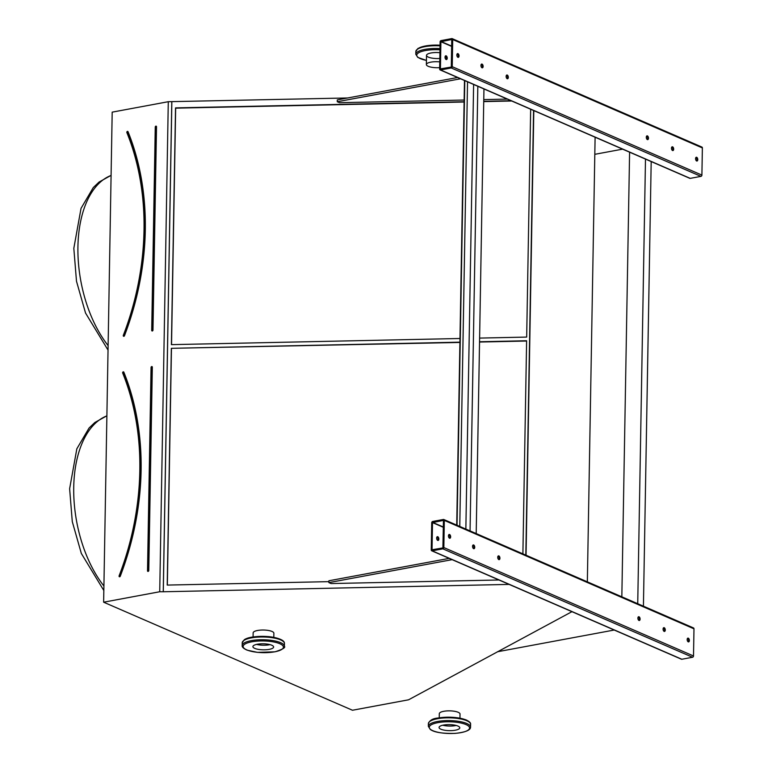 <?xml version="1.0" encoding="UTF-8"?>
<svg xmlns="http://www.w3.org/2000/svg" width="772" height="772" viewBox="0 0 772 772"><rect width="100%" height="100%" fill="white"/><g stroke="black" fill="none" stroke-linecap="round" stroke-linejoin="round"><path stroke-width="1.16" d="M571.946 611.675L408.571 699.799L352.476 710.25L103.631 602.199L112.191 112.143L168.286 101.701L347.612 97.976M437.02 536.887A1.92 1.052 -100.5 0 1 437.994 538.509A1.92 1.052 -100.5 0 1 437.676 540.381M431.239 549.915L431.712 522.75A1.148 0.897 113.5 0 1 432.677 521.467L443.389 519.479A1.148 0.897 113.5 0 1 444.315 520.396L443.842 547.56A1.148 0.897 113.5 0 1 442.877 548.844L432.166 550.832A1.148 0.897 113.5 0 1 431.239 549.915M526.05 555.222L533.809 110.599M587.347 581.837L595.106 137.213M445.415 56.009A1.92 1.052 -100.5 0 1 446.39 57.639A1.92 1.052 -100.5 0 1 446.062 59.502M439.635 69.036L440.108 41.871A1.148 0.897 113.5 0 1 441.073 40.598L451.784 38.6A1.148 0.897 113.5 0 1 452.71 39.526L452.238 66.691A1.148 0.897 113.5 0 1 451.273 67.965L440.561 69.962A1.148 0.897 113.5 0 1 439.635 69.036M119.197 575.806L119.766 576.008L119.197 575.806M122.912 372.172L122.748 372.683A255.551 200.044 113.5 0 1 119.206 575.796M459.909 342.45L171.345 348.317L167.215 585.079L328.901 581.644M171.461 348.597L167.341 585.079M522.895 553.852L526.62 340.751L479.547 341.755M459.919 342.17L171.345 348.317M526.61 341.031L479.537 342.035M103.631 602.199L159.727 591.748L168.286 101.701M525.819 555.116L533.577 110.492M464.117 101.74L175.543 107.877L171.403 344.64L459.977 338.503M479.605 338.088L526.678 337.084L530.663 109.228M511.103 100.736L483.735 101.315M159.727 591.748L163.288 591.767L171.847 101.721M163.288 591.767L509.153 584.404M163.249 591.68L171.799 101.624M464.107 102.02L175.659 108.157L171.538 344.64M511.72 101.007L483.735 101.595M123.395 335.376L123.964 335.569L123.395 335.376M127.11 131.732L126.946 132.244A255.551 200.044 113.5 0 1 123.404 335.357M701.449 147.008A1.148 0.897 113.5 0 1 702.375 147.935L701.902 175.099A1.148 0.897 113.5 0 1 700.937 176.373L690.226 178.371A1.148 0.897 113.5 0 1 689.792 178.322L440.117 69.914M451.292 67.048L440.426 68.891L440.899 41.727L451.765 39.517L451.292 67.048M482.066 64.115A1.92 1.052 79.5 0 0 481.689 64.057A1.92 1.052 79.5 0 0 481.004 66.141A1.92 1.052 79.5 0 0 482.394 67.83A1.92 1.052 79.5 0 0 483.118 66.093A1.92 1.052 79.5 0 0 482.066 64.115M672.547 150.511A1.92 1.052 79.5 0 0 672.923 150.569A1.92 1.052 79.5 0 0 673.609 148.485A1.92 1.052 79.5 0 0 672.219 146.796A1.92 1.052 79.5 0 0 671.495 148.533A1.92 1.052 79.5 0 0 672.547 150.511M507.252 75.048A1.92 1.052 79.5 0 0 506.876 75A1.92 1.052 79.5 0 0 506.191 77.075A1.92 1.052 79.5 0 0 507.571 78.763A1.92 1.052 79.5 0 0 508.304 77.026A1.92 1.052 79.5 0 0 507.252 75.048M647.361 139.578A1.92 1.052 79.5 0 0 647.737 139.626A1.92 1.052 79.5 0 0 648.422 137.551A1.92 1.052 79.5 0 0 647.042 135.853A1.92 1.052 79.5 0 0 646.309 137.599A1.92 1.052 79.5 0 0 647.361 139.578M457.979 53.654A1.92 1.052 79.5 0 0 457.593 53.596A1.92 1.052 79.5 0 0 456.908 55.681A1.92 1.052 79.5 0 0 458.298 57.369A1.92 1.052 79.5 0 0 459.031 55.632A1.92 1.052 79.5 0 0 457.979 53.654M696.633 160.972A1.92 1.052 79.5 0 0 697.019 161.03A1.92 1.052 79.5 0 0 697.705 158.945A1.92 1.052 79.5 0 0 696.315 157.256A1.92 1.052 79.5 0 0 695.582 158.993A1.92 1.052 79.5 0 0 696.633 160.972M446.1 59.521A1.92 1.052 79.5 0 0 446.486 59.569A1.92 1.052 79.5 0 0 447.171 57.495A1.92 1.052 79.5 0 0 445.782 55.796A1.92 1.052 79.5 0 0 445.048 57.543A1.92 1.052 79.5 0 0 446.1 59.521M481.323 64.269A1.92 1.052 -100.5 0 1 482.288 65.9A1.92 1.052 -100.5 0 1 481.969 67.762M671.852 147.008A1.92 1.052 -100.5 0 1 672.827 148.629A1.92 1.052 -100.5 0 1 672.508 150.501M506.509 75.212A1.92 1.052 -100.5 0 1 507.474 76.833A1.92 1.052 -100.5 0 1 507.156 78.696M646.666 136.075A1.92 1.052 -100.5 0 1 647.64 137.696A1.92 1.052 -100.5 0 1 647.322 139.558M457.227 53.808A1.92 1.052 -100.5 0 1 458.201 55.439A1.92 1.052 -100.5 0 1 457.883 57.302M695.948 157.469A1.92 1.052 -100.5 0 1 696.913 159.09A1.92 1.052 -100.5 0 1 696.595 160.962M507.349 99.106L483.774 99.607M464.146 100.032L339.468 102.686L337.277 101.73L460.537 78.783M457.593 77.499L337.306 99.897L337.277 101.73M622.599 149.15L594.807 154.323M693.063 627.887A1.148 0.897 113.5 0 1 693.98 628.813L693.507 655.978A1.148 0.897 113.5 0 1 692.542 657.252L681.84 659.249A1.148 0.897 113.5 0 1 681.396 659.201L431.731 550.793M442.896 547.927L432.03 549.76L432.503 522.596L443.446 520.396L442.896 547.927M473.68 544.984A1.92 1.052 79.5 0 0 473.294 544.936A1.92 1.052 79.5 0 0 472.609 547.01A1.92 1.052 79.5 0 0 473.998 548.709A1.92 1.052 79.5 0 0 474.732 546.962A1.92 1.052 79.5 0 0 473.68 544.984M664.152 631.39A1.92 1.052 79.5 0 0 664.528 631.438A1.92 1.052 79.5 0 0 665.223 629.363A1.92 1.052 79.5 0 0 663.833 627.665A1.92 1.052 79.5 0 0 663.1 629.412A1.92 1.052 79.5 0 0 664.152 631.39M498.866 555.917A1.92 1.052 79.5 0 0 498.48 555.869A1.92 1.052 79.5 0 0 497.795 557.953A1.92 1.052 79.5 0 0 499.185 559.642A1.92 1.052 79.5 0 0 499.918 557.895A1.92 1.052 79.5 0 0 498.866 555.917M638.965 620.456A1.92 1.052 79.5 0 0 639.351 620.505A1.92 1.052 79.5 0 0 640.036 618.43A1.92 1.052 79.5 0 0 638.647 616.731A1.92 1.052 79.5 0 0 637.913 618.478A1.92 1.052 79.5 0 0 638.965 620.456M449.584 534.523A1.92 1.052 79.5 0 0 449.207 534.475A1.92 1.052 79.5 0 0 448.513 536.55A1.92 1.052 79.5 0 0 449.902 538.248A1.92 1.052 79.5 0 0 450.636 536.501A1.92 1.052 79.5 0 0 449.584 534.523M688.238 641.85A1.92 1.052 79.5 0 0 688.624 641.899A1.92 1.052 79.5 0 0 689.309 639.824A1.92 1.052 79.5 0 0 687.92 638.126A1.92 1.052 79.5 0 0 687.186 639.872A1.92 1.052 79.5 0 0 688.238 641.85M437.705 540.39A1.92 1.052 79.5 0 0 438.091 540.448A1.92 1.052 79.5 0 0 438.776 538.364A1.92 1.052 79.5 0 0 437.386 536.675A1.92 1.052 79.5 0 0 436.662 538.412A1.92 1.052 79.5 0 0 437.705 540.39M472.927 545.148A1.92 1.052 -100.5 0 1 473.892 546.769A1.92 1.052 -100.5 0 1 473.574 548.641M663.466 627.887A1.92 1.052 -100.5 0 1 664.431 629.508A1.92 1.052 -100.5 0 1 664.113 631.371M498.114 556.081A1.92 1.052 -100.5 0 1 499.079 557.712A1.92 1.052 -100.5 0 1 498.76 559.575M638.28 616.944A1.92 1.052 -100.5 0 1 639.245 618.575A1.92 1.052 -100.5 0 1 638.927 620.437M448.831 534.687A1.92 1.052 -100.5 0 1 449.806 536.308A1.92 1.052 -100.5 0 1 449.487 538.181M687.553 638.347A1.92 1.052 -100.5 0 1 688.518 639.969A1.92 1.052 -100.5 0 1 688.199 641.831M498.963 579.984L331.072 583.555L328.882 582.609L452.141 559.652M449.198 558.378L328.92 580.766L328.882 582.609M614.213 630.029L497.467 651.761M643.423 606.184L651.192 161.416M637.73 603.714L645.488 158.945M621.836 596.814L629.595 152.19M459.774 526.446L467.533 81.813M457.034 525.249L464.792 80.626M456.725 525.114L464.483 80.491M476.199 533.577L483.957 88.809M470.061 530.914L477.829 86.146M465.854 529.081L473.612 84.457M439.818 58.479A10.364 3.011 1 0 1 426.52 55.362A10.364 3.011 1 0 1 439.924 52.718A10.364 3.011 -179 0 0 430.969 52.978A10.364 3.011 -179 0 0 426.52 55.362L426.366 64.539A10.364 3.011 -179 0 0 439.664 67.656M446.206 57.003A10.364 3.011 1 0 1 445.048 57.524M269.264 644.784A10.364 3.011 1 0 1 256.603 644.398A10.364 3.011 1 0 0 269.264 644.784A10.364 3.011 1 0 0 270.017 644.63A10.364 3.011 1 0 1 269.264 644.784M269.187 649.377A10.364 3.011 1 0 1 258.446 649.397A10.364 3.011 1 0 1 252.907 646.627A10.364 3.011 1 0 1 263.32 643.79A10.364 3.011 1 0 1 273.626 646.984A10.364 3.011 1 0 1 269.187 649.377M456.175 725.458A10.364 3.011 1 0 1 442.761 725.226A10.364 3.011 1 0 0 455.422 725.612A10.364 3.011 1 0 0 456.175 725.458M443.514 725.072A10.364 3.011 1 0 1 454.245 725.053A10.364 3.011 1 0 1 459.784 727.822A10.364 3.011 1 0 1 449.372 730.65A10.364 3.011 1 0 1 439.065 727.456A10.364 3.011 1 0 1 443.514 725.072M439.76 61.895A10.364 3.011 -179 0 0 430.805 62.156A10.364 3.011 -179 0 0 426.366 64.539M253.081 636.958L253.148 632.857A10.364 3.011 1 0 1 263.561 630.029A10.364 3.011 1 0 1 273.867 633.223L273.799 637.325M439.239 717.796L439.307 713.695A10.364 3.011 1 0 1 449.719 710.858A10.364 3.011 1 0 1 460.025 714.052L459.958 718.153M152.325 367.192L148.774 570.556L148.234 570.518L151.785 367.163L152.325 367.192A0.772 0.598 -66.5 0 0 151.215 366.932M147.77 570.933L151.158 367.279L147.606 570.508M147.587 570.769L147.51 570.788A0.772 0.598 -66.5 0 0 148.774 570.556M147.51 570.788L151.061 367.433A0.772 0.598 -66.5 0 1 151.09 367.231M119.1 575.912A0.772 0.598 -66.5 0 0 120.268 576.202L119.766 576.008A256.314 200.652 113.5 0 0 123.327 372.278L123.829 372.162A0.772 0.598 -66.5 0 0 122.777 372.191M136.905 507.387A255.165 199.745 -66.5 0 0 122.671 372.982A0.772 0.598 -66.5 0 1 122.651 372.49M123.829 372.162A256.7 200.952 113.5 0 1 120.268 576.202M106.883 415.886A98.999 54.465 79.5 0 0 73.726 487.209A98.999 54.465 79.5 0 0 103.921 586.035M123.298 335.482A0.772 0.598 -66.5 0 0 124.466 335.762A256.7 200.952 113.5 0 0 128.027 131.722A0.772 0.598 -66.5 0 0 126.975 131.751M141.102 266.948A255.165 199.745 -66.5 0 0 126.869 132.552L127.013 132.311M126.849 132.051A0.772 0.598 -66.5 0 0 126.869 132.552M155.288 126.791A0.772 0.598 -66.5 0 0 155.259 126.994L151.708 330.358A0.772 0.598 -66.5 0 0 152.972 330.117L156.513 126.762A0.772 0.598 -66.5 0 0 155.413 126.492M111.081 175.447A98.999 54.465 79.5 0 0 77.924 246.77A98.999 54.465 79.5 0 0 108.109 345.595M156.513 126.762L155.674 126.415M152.972 330.117L152.431 330.088L155.983 126.724L155.452 126.685L151.804 330.069M151.968 330.493L155.288 126.772L155.819 126.425M128.027 131.722L127.525 131.838A256.314 200.652 113.5 0 1 123.964 335.569L124.466 335.762M690.226 178.371L440.561 69.962M702.375 147.935L452.71 39.526M701.902 175.099L452.238 66.691M700.937 176.373L451.273 67.965M451.803 46.465L440.899 41.727M451.813 46.175L441.053 41.514M681.84 659.249L432.166 550.832M693.98 628.813L444.315 520.396M693.507 655.978L443.842 547.56M692.542 657.252L442.877 548.844M443.408 527.334L432.503 522.596M443.417 527.054L432.667 522.383M440.04 45.857A21.105 6.137 -179 0 0 415.847 51.502L415.799 54.262A21.105 6.137 1 0 1 439.992 48.607M439.972 49.804A20.149 5.858 -179 0 0 417.961 53.239A20.149 5.858 -179 0 0 426.433 60.39M417.391 49.254A20.149 5.858 1 0 1 440.05 45.22M243.788 640.509A20.149 5.858 1 0 1 263.455 636.36A20.149 5.858 1 0 1 282.967 641.194M274.764 651.8A20.149 5.858 -179 0 0 271.84 641.638A20.149 5.858 -179 0 0 243.199 646.975A20.149 5.858 -179 0 0 274.764 651.8M242.186 645.517A21.105 6.137 1 0 1 263.397 639.756A21.105 6.137 1 0 1 284.385 646.26L284.434 643.501A21.105 6.137 -179 0 0 263.445 636.996A21.105 6.137 -179 0 0 242.234 642.767L242.186 645.517C241.868 646.994 243.537 648.557 247.204 650.188L257.501 652.369L274.957 651.819C282.706 649.348 285.843 647.486 284.385 646.26M438.004 718.057A20.149 5.858 1 0 1 469.115 722.032M437.927 722.64A20.149 5.858 -179 0 0 440.851 732.802A20.149 5.858 -179 0 0 469.501 727.465A20.149 5.858 -179 0 0 437.927 722.64M437.396 721.492A21.105 6.137 1 0 1 459.263 721.444A21.105 6.137 1 0 1 470.544 727.089C470.64 730.187 465.448 732.29 454.998 733.4C442.462 733.651 434.231 732.348 430.313 729.472L428.344 726.356A21.105 6.137 1 0 1 437.396 721.492M470.544 727.089L470.592 724.339A21.105 6.137 -179 0 0 459.311 718.693A21.105 6.137 -179 0 0 437.444 718.732A21.105 6.137 -179 0 0 428.392 723.596L428.344 726.356M123.192 372.123L122.68 372.625C146.786 431.394 145.464 507.571 119.129 575.767L119.332 576.259M106.883 415.79L94.84 422.506L89.06 428.026L76.833 448.812L69.625 488.753L72.288 521.65L81.33 553.456L103.834 590.522M111.081 175.36L99.038 182.076L93.258 187.586L81.031 208.372L73.822 248.323L76.486 281.211L85.528 313.017L108.032 350.083M127.38 131.694L126.878 132.186C150.984 190.954 149.662 267.131 123.317 335.337L123.53 335.82M701.893 147.056L452.218 38.648M693.497 627.935L443.832 519.517M415.799 54.262L417.758 57.379L426.433 60.438M440.05 45.172L426.771 45.683L417.922 48.453L415.847 51.502M284.434 643.501C284.636 640.413 279.532 638.126 269.119 636.649C256.593 635.964 248.323 636.987 244.309 639.718L242.234 642.767M428.392 723.596C429.628 720.353 432.774 718.5 437.82 718.028L455.277 717.487L465.574 719.668C469.241 721.299 470.91 722.853 470.592 724.339"/></g></svg>
